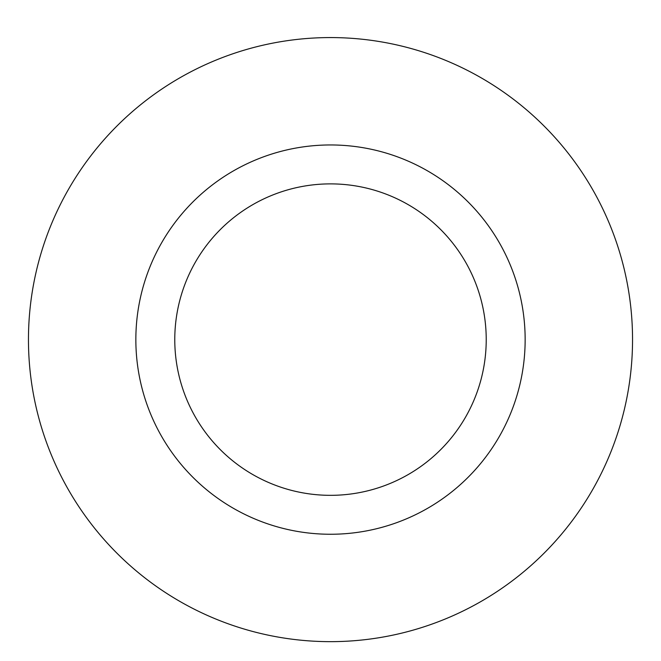 <?xml version="1.0" encoding="UTF-8"?>
<svg xmlns="http://www.w3.org/2000/svg" width="661" height="661" viewBox="0 0 661 661"><rect width="100%" height="100%" fill="white"/><g stroke="black" fill="none" stroke-linecap="round" stroke-linejoin="round"><path stroke-width="0.99" d="M330.5 183.882A155.723 155.723 0 0 1 465.361 417.471A155.723 155.723 0 0 1 195.639 417.471A155.723 155.723 0 0 1 330.5 183.882M330.5 144.957A194.656 194.656 0 0 1 499.072 436.938A194.656 194.656 0 0 1 161.928 436.938A194.656 194.656 0 0 1 330.5 144.957M330.5 37.57A302.036 302.036 0 0 1 592.074 490.627A302.036 302.036 0 0 1 68.926 490.627A302.036 302.036 0 0 1 330.5 37.57A302.036 302.036 0 0 1 592.074 490.627A302.036 302.036 0 0 1 68.926 490.627A302.036 302.036 0 0 1 330.5 37.57"/></g></svg>
